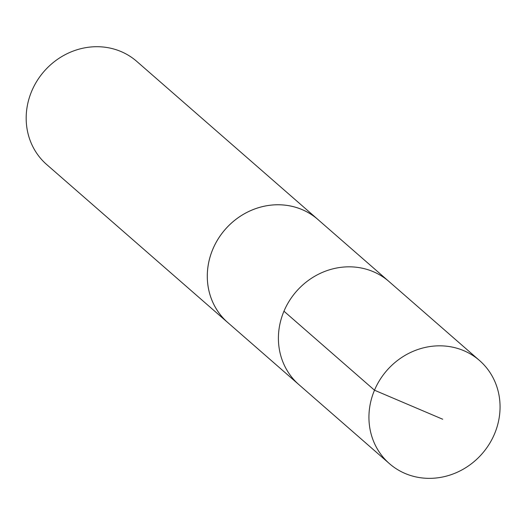 <?xml version="1.0" encoding="UTF-8"?>
<svg xmlns="http://www.w3.org/2000/svg" width="524" height="524" viewBox="0 0 524 524"><rect width="100%" height="100%" fill="white"/><g stroke="black" fill="none" stroke-linecap="round" stroke-linejoin="round"><path stroke-width="0.79" d="M479.512 360.499L388.972 281.499A68.461 63.253 131.1 0 0 332.085 269.061A68.461 63.253 131.1 0 0 281.093 319.332A68.461 63.253 131.1 0 0 298.942 384.662L227.835 322.601A68.454 63.247 -48.9 0 1 209.986 257.277A68.454 63.247 -48.9 0 1 260.972 207.006A68.454 63.247 -48.9 0 1 317.852 219.445L388.972 281.499A68.461 63.253 131.1 0 0 332.085 269.061A68.461 63.253 131.1 0 0 281.093 319.332A68.461 63.253 131.1 0 0 298.942 384.662L389.476 463.675A68.474 63.26 -48.9 0 1 371.621 398.338A68.474 63.26 -48.9 0 1 422.619 348.06A68.474 63.26 -48.9 0 1 479.512 360.499A68.474 63.26 -48.9 0 1 497.374 425.835A68.474 63.26 -48.9 0 1 446.376 476.12A68.474 63.26 -48.9 0 1 389.476 463.675M228.824 323.465A68.474 63.26 -48.9 0 1 227.829 322.614A68.474 63.26 -48.9 0 1 225.182 229.433A68.474 63.26 -48.9 0 1 317.865 219.432A68.474 63.26 -48.9 0 1 318.841 220.303M227.829 322.614L46.715 164.562A68.474 63.26 -48.9 0 1 44.075 71.382A68.474 63.26 -48.9 0 1 136.757 61.387L317.865 219.432M283.969 311.21L374.496 390.21L442.675 419.226"/></g></svg>
